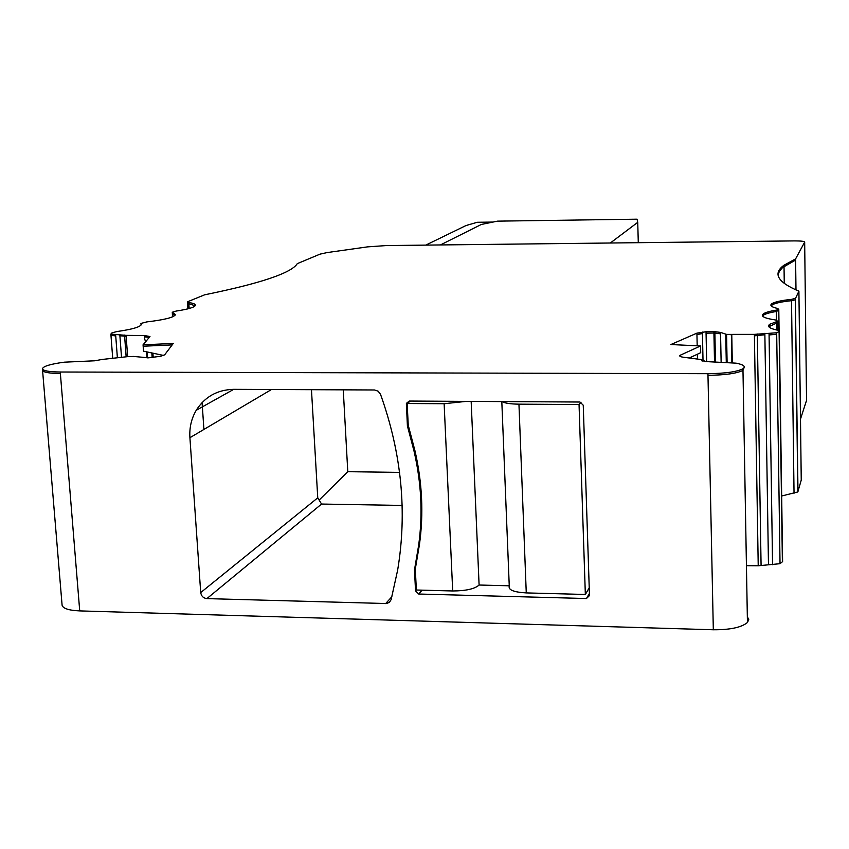 <?xml version="1.0" encoding="UTF-8"?>
<svg xmlns="http://www.w3.org/2000/svg" width="849" height="849" viewBox="0 0 849 849"><rect width="100%" height="100%" fill="white"/><g stroke="black" fill="none" stroke-linecap="round" stroke-linejoin="round"><path stroke-width="1.27" d="M610.335 243.005L637.737 222.332L638.289 242.687M637.737 222.332L637.068 219.191L497.514 221.143L481.33 224.454L440.408 244.947M399.561 472.384L347.782 471.683L343.261 389.84M492.993 222.067L477.308 222.279L466.016 225.537L425.795 245.117M347.782 471.683L319.15 500.093L321.559 504.051L402.129 505.431M311.466 389.691L317.749 497.832L319.15 500.093M101.827 359.488L127.562 356.654L133.654 356.442L148.511 357.822L160.62 356.272L164.642 354.85L173.27 343.452L143.057 344.821L149.976 336.544L144.415 335.525L126.066 335.366L110.869 334.082L111.994 332.85L116.907 331.556C132.37 329.338 140.51 326.95 141.316 324.392L140.923 323.437L146.792 321.909C164.526 319.818 174.056 317.399 175.382 314.639L172.23 312.262L176.168 311.063C188.255 309.227 194.676 307.306 195.419 305.29C195.546 304.122 193.317 303.21 188.754 302.541L187.449 302L187.969 301.607L204.641 294.805C260.547 283.417 291.44 273.028 297.299 263.636L320.052 254.127L327.247 252.556L367.596 246.868L386.369 245.563L794.6 240.904C801.095 240.904 804.449 241.307 804.672 242.103L795.598 258.892L784.009 265.217C772.537 273.505 777.493 282.155 798.909 291.165L795.534 298.339L791.501 299.368C781.229 300.45 774.67 301.904 771.826 303.74C769.512 305.481 771.454 307.051 777.631 308.463L778.788 309.439L776.273 310.15C769.799 311.19 765.522 312.4 763.442 313.79C760.386 316.252 764.355 318.311 775.381 319.956L777.79 321.251L769.82 324.222C766.785 326.472 769.417 328.467 777.748 330.229L779.318 331.481L776.676 332.776L754.39 334.368L726.564 334.389L720.536 332.405L713.892 331.566L706.039 331.747L696.912 333.148L670.901 344.535L700.499 345.968L680.017 355.349C679.104 356.156 680.282 356.782 683.562 357.259L701.115 359.541L705.699 361.568L736.094 363.16C743.703 364.688 745.995 366.556 742.949 368.753C736.89 371.841 725.226 373.486 707.949 373.687L60.247 372.011C49.189 371.883 43.257 370.843 42.45 368.869C42.97 366.322 50.25 364.094 64.301 362.183L94.865 360.783L101.827 359.488M418.706 594.024L415.532 590.936L414.492 569.838L415.32 568.936L419.448 544.527C423.747 513.518 422.218 482.136 414.864 450.384L408.242 425.243L407.403 425.933L406.384 403.371L409.25 401.057L579.963 402.023L583.252 405.217L589.482 595.552L586.447 598.524L418.706 594.024L422.07 590.161M781.674 496.007L797.816 491.953L801.244 480.109L798.909 291.165M163.624 355.466L143.502 351.168L143.163 346.222L172.167 344.906M126.183 356.771L124.654 336.522M146.707 340.502L144.733 339.897L144.51 336.883L149.36 337.361M778.119 274.927L779.382 271.202L782.555 267.573L795.609 260.038L795.991 289.955M782.364 560.149L782.608 561.603L780.029 563.694L758.221 565.784L746.441 565.699M757.297 333.997L761.075 565.232M689.261 358.002L700.712 352.685L700.499 345.968M747.343 616.714L748.754 619.579L747.438 622.497C741.538 627.432 730.161 629.862 713.319 629.767L79.721 610.898C68.886 610.41 63.017 608.531 62.094 605.241L62.073 604.966M200.714 592.581C201.319 596.147 203.367 598.152 206.891 598.609L386.698 603.543L389.511 602.228L391.134 599.606L397.64 570.167C407.34 511.968 401.63 453.355 380.522 394.329L378.145 391.187L374.473 389.978L233.634 389.341C217.302 389.776 204.832 396.759 196.225 410.3C191.386 418.589 189.285 427.726 189.911 437.713L200.714 592.581L317.749 497.832M408.242 425.243L407.17 403.508L410.354 401.068M407.403 425.933L414.025 451.116C421.401 482.911 422.94 514.335 418.631 545.387L414.492 569.838M415.532 590.936L416.35 590.013L415.32 568.936M702.059 360.963L702.038 360.178M795.609 260.038L795.598 258.892M126.14 356.771L124.548 335.153M143.163 346.222L143.057 344.821M804.672 242.103L806.539 400.42L800.49 419.077M416.35 590.013L452.697 590.968C465.963 590.893 474.761 588.919 479.101 585.025L471.163 401.407M406.331 404.156L407.17 403.508L444.133 403.721L466.25 401.375M509.251 585.799L479.101 585.025M501.812 401.577L509.262 586.065C508.148 589.906 513.815 592.199 526.263 592.91L585.343 594.47L579.05 404.527L581.066 402.224M502.109 401.588C504.699 403.179 510.302 404.039 518.951 404.166L579.05 404.527M585.343 594.47L589.227 587.858M147.386 357.864L146.951 351.911M146.166 341.149L146.102 340.3M152.162 357.599L151.822 352.951M153.213 357.493L152.894 353.184M768.78 326.674L776.495 323.151L776.591 329.985M777.801 321.994L776.495 323.151L776.474 321.739M762.593 316.019L763.463 315.17C765.543 313.769 769.82 312.549 776.294 311.509L776.411 320.137M778.798 310.214L776.294 311.509L776.273 310.15M771.094 305.789L771.837 305.067C774.691 303.231 781.25 301.766 791.523 300.684L794.038 493.237M195.217 305.746L188.839 303.772L189.168 308.516M173.037 316.635L172.241 312.326M172.75 312.655L172.846 313.928L175.191 315.128M140.923 323.437L141.093 324.987M140.987 323.596L141.114 324.944M127.668 356.644L126.066 335.366M124.516 335.09L124.612 336.448L126.172 336.735M146.962 357.864L146.516 351.815M145.773 341.606L145.667 340.162M121.513 357.227L119.794 334.41M124.591 336.151L119.889 335.769M117.374 357.631L115.623 334.591M111.039 335.302L115.719 335.949M188.754 302.541L188.839 303.772L187.533 303.189M795.364 298.508L797.986 491.667M797.816 491.953L795.375 299.824L791.523 300.684L791.501 299.368M779.106 332.055L782.385 561.805M758.221 565.784L754.411 335.833L764.875 334.771L768.462 564.288M780.029 563.694L776.697 334.23L769.077 334.962L772.569 564.702M732.305 362.958L731.796 336.066L731.849 362.937M727.105 362.693L726.595 335.843L725.768 335.726L726.288 362.65M715.474 362.077L714.879 333.052L720.568 333.848L721.13 362.374M706.665 361.621L706.06 333.19L713.924 333.01L714.518 362.035M697.188 345.808L696.944 334.591L702.441 333.53L703.036 361.26M697.369 354.235L697.475 359.063M744.053 367.787L742.992 370.355C736.9 373.454 725.237 375.099 707.981 375.3L713.319 629.767M742.949 368.753L747.438 622.497M189.911 437.713L271.489 389.511M206.891 598.609L321.559 504.051M385.637 603.607L391.909 596.698M414.025 451.116L414.864 450.384M418.631 545.387L419.448 544.527M589.418 593.44L586.447 598.524M42.45 368.869L42.577 370.355C43.395 372.34 49.338 373.39 60.375 373.518L79.721 610.898M60.375 373.518L60.247 372.011M707.981 375.3L707.949 373.687M680.548 356.591L680.516 355.073M702.441 333.53L702.41 332.086M696.944 334.591L696.912 333.148M713.924 333.01L713.892 331.566M706.06 333.19L706.039 331.747M720.568 333.848L720.536 332.405M714.879 333.052L714.858 331.609M726.595 335.843L726.564 334.389M725.768 335.726L725.746 334.273M731.796 336.066L731.774 334.612M731.339 336.055L731.318 334.602M754.411 335.833L754.39 334.368M764.875 334.771L764.853 333.307M776.697 334.23L776.676 332.776M769.077 334.962L769.056 333.498M779.117 333.052L779.106 331.609M795.545 299.655L795.534 298.339M144.51 336.883L144.415 335.525M452.697 590.968L444.133 403.721M526.263 592.91L518.951 404.166M769.82 324.222L769.873 327.672M777.79 321.251L777.917 330.261M763.442 313.79L763.484 316.836M778.788 309.439L779.095 330.622M771.826 303.74L771.858 306.478M202.083 402.585L203.919 429.435M172.326 313.599L172.559 316.847M112.705 358.087L110.869 334.082M187.459 302.064L187.905 308.845M784.009 265.217L784.264 283.492M779.318 331.481L782.608 561.603M196.225 410.3L233.73 389.341M418.27 547.881L419.088 547.021M406.384 403.371L409.398 401.057M42.567 370.355L62.094 605.241M701.89 360.273L701.911 360.878M702.144 360.114L702.165 361.016M680.017 355.349L680.038 356.336"/></g></svg>
